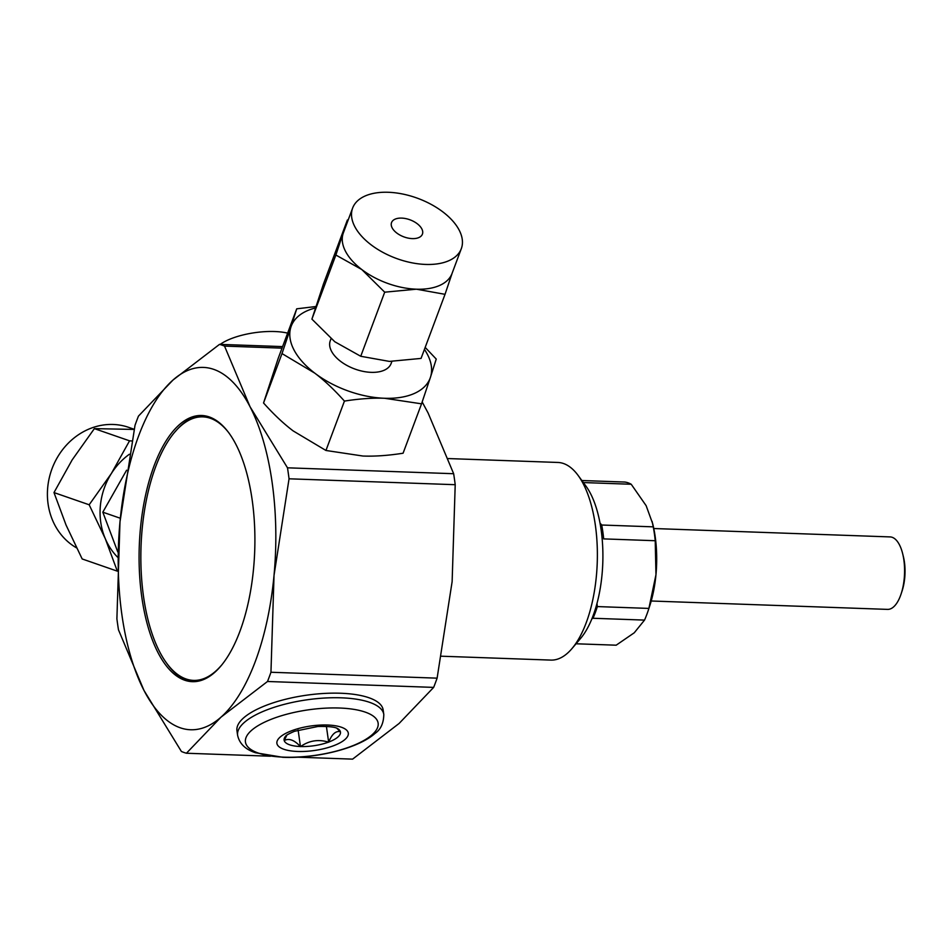 <?xml version="1.0" encoding="UTF-8"?>
<svg xmlns="http://www.w3.org/2000/svg" width="952" height="952" viewBox="0 0 952 952"><rect width="100%" height="100%" fill="white"/><g stroke="black" fill="none" stroke-linecap="round" stroke-linejoin="round"><path stroke-width="1.43" d="M297.452 757.173L352.597 759.137L399.09 723.472L433.66 687.392A206.013 89.333 -88 0 0 437.111 678.157L452.129 581.636L455.211 484.699A206.013 89.333 -88 0 0 453.652 473.715L428.138 413.073L422.176 401.958M282.589 346.599L219.519 344.362L173.026 380.015L138.456 416.107A206.013 89.333 92 0 0 135.005 425.342L119.988 521.863A181.285 78.611 92 0 1 173.026 380.015A181.285 78.611 92 0 1 250.043 406.742A181.285 78.611 92 0 1 274.033 575.317L270.951 672.255A206.013 89.333 92 0 1 267.5 681.489L221.007 717.153L186.437 753.234A206.013 89.333 92 0 1 181.415 751.497L143.978 690.426L118.464 629.784A206.013 89.333 92 0 1 116.894 618.8L119.988 521.863A181.285 78.611 92 0 0 143.978 690.426A181.285 78.611 92 0 0 221.007 717.153A181.285 78.611 92 0 0 274.033 575.317L289.051 478.796L455.211 484.699M448.285 458.567L557.896 462.458A98.889 42.888 92 0 1 578.078 475.381A98.889 42.888 92 0 1 597.237 562.799A98.889 42.888 92 0 1 571.926 648.633A98.889 42.888 92 0 1 550.875 660.093L441.49 656.214M578.078 475.381L585.92 486.067A87.013 37.735 92 0 1 602.783 563.001A87.013 37.735 92 0 1 580.506 638.53L571.926 648.633M270.451 756.221L186.437 753.234M433.66 687.392L267.5 681.489M437.111 678.157L270.951 672.255M219.519 344.362A206.013 89.333 92 0 1 224.529 346.1L250.043 406.742L287.492 467.813A206.013 89.333 92 0 1 289.051 478.796M141.848 597.404A133.161 57.751 92 0 1 201.741 415.5A133.161 57.751 92 0 1 254.72 550.637A133.161 57.751 92 0 1 192.28 681.668A133.161 57.751 92 0 1 141.848 597.404M453.652 473.715L287.492 467.813M282.006 348.146L224.529 346.1M175.275 431.601A133.161 57.751 92 0 1 202.919 415.572M193.47 681.68A133.161 57.751 92 0 1 167.028 663.734M352.645 208.036A58.012 31.892 -159.5 0 1 418.142 198.48A58.012 31.892 -159.5 0 1 461.315 248.674A58.012 31.892 -159.5 0 1 410.871 262.597A58.012 31.892 -159.5 0 1 354.739 226.505A58.012 31.892 -159.5 0 1 352.645 208.036L343.386 232.8A58.012 31.892 20.5 0 0 343.148 233.466A58.012 31.892 20.5 0 0 345.481 251.257A58.012 31.892 20.5 0 0 361.808 269.547L335.877 255.029L347.385 220.019L348.218 219.852M347.385 220.019L323.418 284.113L311.911 319.122L334.807 341.756L360.737 356.274L384.703 292.181L361.808 269.547A58.012 31.892 20.5 0 0 416.381 289.194A58.012 31.892 20.5 0 0 452.057 273.426L461.315 248.674M421.819 228.885A16.482 9.056 -159.5 0 1 422.414 234.132A16.482 9.056 -159.5 0 1 403.803 236.846A16.482 9.056 -159.5 0 1 391.546 222.59A16.482 9.056 -159.5 0 1 405.873 218.627A16.482 9.056 -159.5 0 1 421.819 228.885M391.891 361.462L391.117 363.521A32.487 17.862 -159.5 0 1 362.867 371.316A32.487 17.862 -159.5 0 1 331.439 351.098A32.487 17.862 -159.5 0 1 330.261 340.768L331.022 338.733M282.006 353.585L290.931 327.024A74.161 40.769 20.5 0 0 314.779 373.148L282.006 353.585L263.537 402.982C273.652 414.298 283.529 423.616 293.18 430.923L325.953 450.474L362.95 456.032C374.85 456.484 388.226 455.544 403.077 453.223L421.546 403.827L384.548 398.269C372.648 397.817 359.273 398.757 344.434 401.089L325.953 450.474M425.175 347.397L436.242 359.071L430.459 377.254A74.161 40.769 20.5 0 0 424.437 349.408M315.386 307.996A74.161 40.769 20.5 0 0 290.931 327.024L296.715 308.829L278.246 358.226L263.537 402.982M360.737 356.274L389.38 361.403L421.058 358.416L445.024 294.323L416.381 289.194L384.703 292.181M452.295 272.76L445.024 294.323M344.434 401.089C334.319 389.773 324.442 380.455 314.779 373.148A74.161 40.769 20.5 0 0 384.548 398.269A74.161 40.769 20.5 0 0 430.459 377.254L421.546 403.827M311.911 319.122L335.877 255.029M296.715 308.829L315.862 306.532M134.149 429.435L94.367 428.626L72.162 459.899L53.99 492.577L66.057 525.064L82.169 558.955L117.001 571.045M129.341 454.271A65.926 58.881 109.1 0 0 111.372 473.501L129.543 440.824L94.367 428.626M129.543 440.824L131.828 440.978M117.346 571.164L105.279 538.677A65.926 58.881 109.1 0 0 117.524 557.122M134.184 429.269L128.687 427.365A65.926 58.881 109.1 0 0 53.431 465.242A65.926 58.881 109.1 0 0 76.565 547.876M89.167 504.774L111.372 473.501A65.926 58.881 109.1 0 0 105.279 538.677L89.167 504.774L53.99 492.577M126.604 470.205L102.816 512.188L117.786 551.97M102.816 512.188L120.333 518.257M286.849 735.158L284.22 740.573C288.908 738.002 294.299 739.99 300.38 746.523L300.63 746.535C309.186 740.549 318.468 739.085 328.476 742.143L328.714 742.06C331.962 734.075 335.854 730.624 340.399 731.719L336.782 728.221M298.119 730.041L300.475 746.63M326.405 726.4L328.654 742.191M383.799 714.488L383.144 709.906A73.828 25.347 171.9 0 0 306.473 695.21A73.828 25.347 171.9 0 0 236.953 730.719L237.607 735.289A73.828 25.347 -8.1 0 1 307.127 699.791A73.828 25.347 -8.1 0 1 383.799 714.488C383.632 723.187 380.752 729.458 375.183 733.302C357.583 749.022 314.255 758.78 282.732 757.28L255.469 752.734C245.402 749.474 239.452 743.655 237.607 735.289M287.623 333.129A42.852 14.708 171.9 0 0 220.209 344.386M576.055 643.778L616.17 645.194L634.258 632.783L644.528 620.097A81.741 35.45 -88 0 0 648.455 609.804A81.741 35.45 -88 0 0 648.895 608.411L655.964 574.71L655.226 540.724L603.675 538.891A81.741 35.45 -88 0 0 601.7 525.016L599.998 522.993M648.455 609.804L649.788 605.698A74.232 32.19 -88 0 0 655.964 574.71A74.232 32.19 -88 0 0 652.703 523.743L646.146 505.69L631.224 484.259L583.338 482.557M655.226 540.724A81.741 35.45 -88 0 0 653.25 526.849L601.7 525.016M653.25 526.849L652.108 521.387M596.975 603.437L597.344 606.579L648.895 608.411M653.786 528.527L890.108 536.916A36.259 15.72 92 0 1 902.639 553.6L903.365 556.551A30.988 13.435 92 0 1 904.4 561.894A30.988 13.435 92 0 1 902.151 590.752L901.211 593.631A36.259 15.72 92 0 1 887.538 609.387L651.216 600.998M902.639 553.6A36.259 15.72 92 0 1 903.841 559.859A36.259 15.72 92 0 1 901.211 593.631M644.528 620.097L592.977 618.264L591.835 618.919M631.224 484.259A81.741 35.45 -88 0 0 624.881 482.057L581.851 480.522M592.977 618.264A81.741 35.45 -88 0 0 597.344 606.579M229.361 433.517A131.84 57.179 -88 0 0 202.883 416.869A131.84 57.179 -88 0 0 143.585 596.963A131.84 57.179 -88 0 0 193.518 680.394A131.84 57.179 -88 0 0 221.114 665.662M193.518 680.394L194.708 680.43A131.84 57.179 -88 0 0 207.453 677.622M216.58 420.617A131.84 57.179 -88 0 0 204.061 416.905L202.883 416.869M284.184 740.477A28.465 9.77 -8.1 0 1 285.564 736.289C285.743 735.479 288.718 733.802 294.501 731.279L317.944 726.483C328.987 726.257 335.687 727.031 338.019 728.827A28.465 9.77 -8.1 0 1 340.376 731.624M340.399 731.719A28.465 9.77 -8.1 0 1 328.714 742.06M328.476 742.143A28.465 9.77 -8.1 0 1 300.63 746.535M300.38 746.523A28.465 9.77 -8.1 0 1 284.22 740.573M251.447 730.446A67.021 23.015 171.9 0 0 284.029 757.161A67.021 23.015 171.9 0 0 372.149 734.73A67.021 23.015 171.9 0 0 339.555 708.026A67.021 23.015 171.9 0 0 251.447 730.446M280.126 737.098A36.057 12.376 171.9 0 0 306.485 751.318A36.057 12.376 171.9 0 0 348.206 732.695A36.057 12.376 171.9 0 0 318.706 725.174A36.057 12.376 171.9 0 0 280.126 737.098"/></g></svg>
